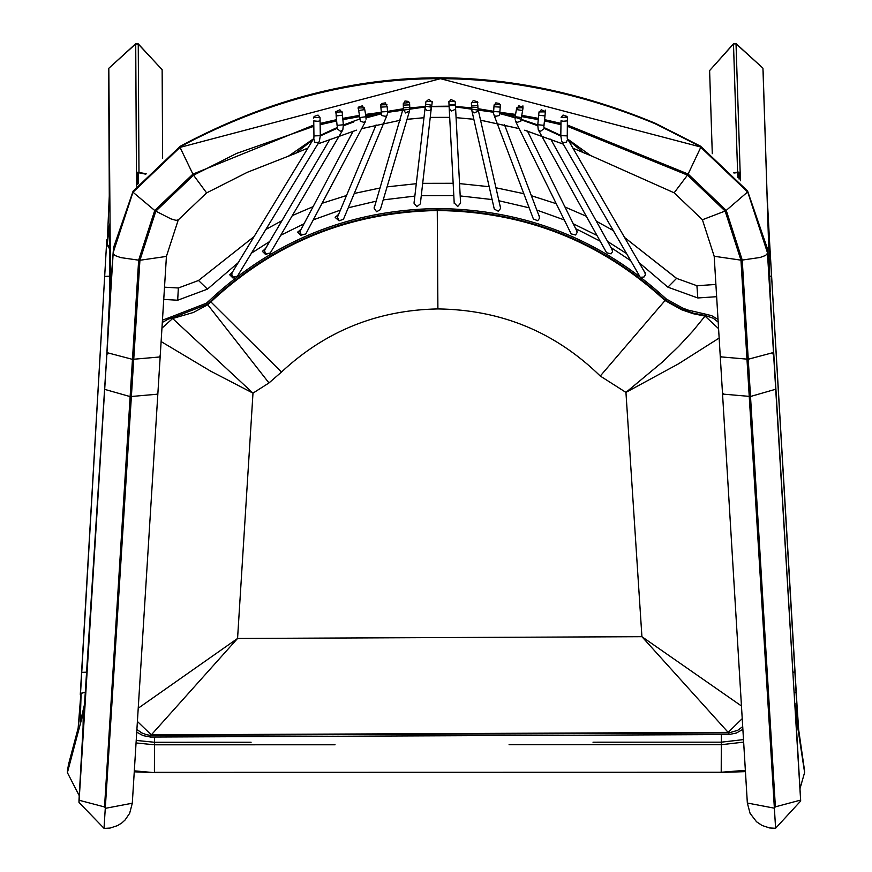 <?xml version="1.0" encoding="UTF-8"?>
<svg xmlns="http://www.w3.org/2000/svg" width="872" height="872" viewBox="0 0 872 872"><rect width="100%" height="100%" fill="white"/><g stroke="black" fill="none" stroke-linecap="round" stroke-linejoin="round"><path stroke-width="1.31" d="M666.328 299.031L600.263 376.039C555.279 332.09 501.16 309.724 437.897 308.928L437.254 208.539C525.249 209.291 601.615 239.451 666.328 299.02L682.623 308.023L688.062 310.083L705.753 314.203L705.568 315.577L693.382 313.146L681.817 309.189L665.38 300.077C601.135 240.923 525.097 210.871 437.275 209.923L437.254 208.539M718.179 322.106L713.209 318.226L705.568 315.577L705.067 316.1L718.583 328.668M136.73 732.164L143.095 735.619L150.551 737.047L728.905 734.54L728.807 732.938L737.679 730.333L742.715 726.627M150.551 737.047L150.671 735.445L728.807 732.938L728.164 732.371L742.225 718.637M136.904 729.461L141.733 732.894L146.115 734.584L150.671 735.445L151.314 734.867L137.405 721.482M437.897 308.928L437.853 308.928C377.489 310.061 325.365 331.098 281.482 372.05L210.882 301.886C274.397 242.612 349.846 212.158 437.232 210.512L437.221 209.923C349.683 211.58 274.091 242.089 210.457 301.472L207.362 304.284L206.424 303.194L171.86 316.623L172.133 317.986L168.34 319.087L162.301 322.444M437.199 208.539C349.443 209.989 273.503 240.65 209.378 300.513L210.882 301.886L207.732 304.742L268.968 382.95L252.989 393.13L172.634 318.498L193.421 312.47L207.732 304.742L207.362 304.284L172.133 317.986L172.634 318.498L161.952 328.177M138.234 708.217L237.566 638.468L151.314 734.867L728.164 732.371L641.923 636.691L741.462 705.993M719.149 338.053L678.274 363.962L625.943 392.389L641.923 636.691L237.566 638.468L252.989 393.13L210.555 371.101L161.113 341.562M600.263 376.039L625.943 392.389L662.524 361.945L678.645 346.435L692.837 331.077L705.067 316.1L693.229 313.713L681.588 309.734L664.998 300.524C600.863 241.468 524.955 211.46 437.275 210.512L437.853 308.928M281.482 372.05L268.968 382.95M576.359 228.987L600.143 241.152M610.956 247.517L630.587 260.586M676.073 277.928L624.592 237.511L676.563 278.397L696.924 285.722L676.563 278.397L667.887 287.171L639.122 262.646M577.079 230.993L575.455 228.235M414.276 200.996L414.069 202.882M265.72 248.237L262.461 251.419L265.655 254.591L266.843 254.352M375.015 205.203L374.186 208.048M232.715 271.704L229.805 274.876L232.998 278.037L234.557 277.623M645.422 273.11L643.492 270.2M539.539 216.572L538.34 214.098M338.663 214.261L335.175 217.444L338.881 220.562M500.506 206.893L499.863 204.985M612.558 249.937L610.705 247.059M301.232 229.009L297.766 232.181L300.96 235.342L301.799 235.222M300.938 229.576L297.766 232.007M539.463 217.128L538.743 215.155M265.371 248.825L262.461 251.245M232.344 272.315L229.805 274.702M577.002 231.571L575.945 229.227M414.222 201.53L414.015 202.119M612.471 250.515L611.228 248.019M500.419 207.449L500.125 206.152M374.797 205.934L374.121 207.253M338.423 214.839L335.175 217.27M645.335 273.688L644.027 271.138M767.458 252.64L767.033 247.452M773.475 351.907L773.497 352.506L748.241 359.242L742.236 260.074L726.234 210.392L747.751 191.84L700.554 146.18L747.609 191.088L767.044 247.55L747.609 191.088M655.363 124.053L655.144 123.214L655.363 124.053M113.164 252.586L113.578 247.528L133.1 191.175L180.024 146.856C334.761 64.397 493.203 56.713 655.352 123.791L700.772 146.769L747.751 191.84L700.783 147.03L440.469 78.687L180.035 147.379L180.21 146.267C334.804 63.449 493.116 55.764 655.144 123.214L700.554 146.18M110.57 286.594L113.578 247.67L132.98 192.211L113.142 252.727L109.534 303.663M106.962 351.917L106.962 352.626L132.468 359.351L138.659 260.172L154.736 210.49L192.908 174.128L313.8 125.045M320.133 123.432L336.516 119.682M342.783 118.396L359.308 115.409M365.586 114.417L381.184 112.314M84.551 704.118L104.629 389.348L130.135 396.597L132.468 359.351L159.151 357.019L160.241 355.503L166.432 256.324L178.259 219.908L206.61 192.897L247.408 172.264L294.431 153.799M132.304 803.09L160.241 355.602L158.977 357.128M138.659 260.172L120.663 257.589L115.159 255.583L113.153 253.458L106.962 352.626L107.834 354.01M132.468 359.351L133.732 359.428L139.923 260.259L166.432 256.423L132.304 803.079M106.973 352.626L78.992 802.425L104.106 828.4L110.025 828.073L117.622 825.588L121.96 822.841L125.034 820.04L129.645 813.336L132.304 803.21L105.719 808.268L104.531 806.949L130.135 396.597L156.829 394.253L157.908 392.847M104.531 806.949L79.025 800.224L79.014 799.602L78.971 801.902L80.671 773.17M84.399 705.873L83.08 727.433M381.184 112.815L366.033 116.979M359.809 118.974L343.426 124.969M336.984 127.628L320.297 135.324M313.56 138.779L288.24 156.295L307.903 148.077M584.545 153.134L590.66 155.576L567.519 138.975M560.805 135.454L544.139 127.617M537.708 124.925L506.676 114.396L506.36 115.333L515.003 117.807M307.925 148.044L295.619 153.298L313.484 139.324M317.866 143.935L356.528 130.157L317.888 143.902M519.156 128.587L480.548 120.173M473.823 119.257L456.078 117.644L473.834 119.29M449.69 117.349L430.234 117.393M423.792 117.72L407.06 119.311M361.673 128.664L400.139 120.292L361.684 128.631M567.618 139.531L583.673 152.753L572.959 148.185M563.258 144.109L524.672 130.201M521.336 119.802L537.653 125.721M544.172 128.391L560.805 136.032M366.153 117.916L381.14 113.84M387.539 112.368L425.035 107.005M431.553 106.667L449.124 106.613M455.511 106.918L493.607 112.248M500.005 113.72L506.36 115.333M320.307 135.912L336.941 128.402M343.481 125.753L353.694 121.971L353.334 121.208M387.495 111.409L403.398 108.728M409.753 107.91L425.122 106.537M427.814 106.384L449.102 106.177M455.478 106.46L471.589 107.856M478.02 108.684L493.661 111.311M792.572 666.818L775.742 389.228L750.509 396.488L748.241 359.242L721.362 356.91L720.196 355.144M499.961 112.303L515.559 114.396M521.838 115.377L538.362 118.363M544.619 119.649L560.99 123.388M567.323 124.99L688.128 174.04L726.234 210.392M425.994 101.599L432.349 101.534M364.594 108.717L364.496 109.523L362.392 105.828L358.883 106.907L358.239 108.935L358.087 108.008L364.442 107.845M335.905 113.197L335.742 112.237L342.075 111.801M516.66 107.921L523.015 107.692L522.906 108.619M539.005 111.921L545.36 111.889L545.24 112.87M494.141 104.836L500.484 104.542L500.375 105.512M403.322 103.212L409.622 102.536L409.578 103.169M561.121 117.371L567.476 117.208M448.753 101.588L455.108 101.501M313.626 117.513L319.98 117.524M380.759 105.73L380.617 104.814L386.972 104.749M471.48 102.645L477.834 102.536M747.337 802.97L714.19 256.259L720.196 355.405L721.547 357.019M748.241 359.242L746.977 359.319L740.96 260.15L714.19 256.259L702.418 219.755L725.144 211.046L687.485 175.109L674.154 192.81L590.747 155.608M775.568 828.28L800.67 801.019L773.486 352.506L772.69 353.89M722.463 392.683L747.348 803.025L774.194 808.148L775.382 806.829L750.509 396.488L723.618 394.155L722.463 392.64L720.196 355.405M775.382 806.829L800.638 800.093L800.616 799.526L800.659 800.496L796.376 726.452M799.024 773.159L800.67 801.019M795.133 705.753L796.354 725.831M769.605 285.242L770.684 302.693M769.595 284.937L770.717 303.358M769.42 239.124L769.616 244.062L768.744 246.547M739.096 179.087L738.867 172.1L737.603 172.176L733.483 43.753L709.612 70.599L733.483 43.971L736.023 43.818L762.935 68.169L767.098 195.317L763.12 71.515M737.603 172.176L733.679 172.71M733.952 173.027L738.889 172.46M768.755 246.918L769.638 244.433L769.431 239.397M134.321 770.837L154.388 772.657L721.209 772.548L721.34 735.085M794.163 692.041L796.103 692.946L794.915 672.29L792.888 672.072M794.959 703.442L796.452 727.891M769.442 239.549L797.706 716.991L798.534 728.807L804.453 769.965L798.763 730.976L796.234 693.905L769.453 239.615M795.929 715.541L804.605 772.505L799.962 788.746M745.364 770.336L721.242 772.243L154.409 772.341L154.508 737.298M110.788 284.25L109.512 303.892M107.398 239.059L107.332 244.182L109.567 248.019M137.765 184.254L137.7 172.209L146.191 173.768M107.387 239.211L109.283 196.385L108.815 68.278L135.738 43.927L138.267 44.08L162.138 69.695L162.628 158.181M107.376 239.375L109.338 194.75L108.608 72.616M84.693 702.788L83.036 728.436M83.331 717.482L83.167 713.274L67.395 772.647L68.354 765.038L78.36 727.379M79.265 795.7L67.395 772.647L79.265 795.733M67.645 768.864L77.902 731.107L80.845 694.483M85.587 692.15L81.085 693.404L80.856 694.385M145.82 174.182L137.678 172.569M106.798 239.702L80.529 693.393L85.587 692.085M109.578 248.814L106.755 244.52M80.813 694.995L80.529 693.393M232.105 272.707L231.56 275.236L233.99 277.874M231.603 274.015L232.998 277.089L237.402 276.228L319.294 141.591L318.204 142.605L314.705 142.234L313.757 138.484M612.046 249.49L612.526 251.659L611.109 253.861L606.596 252.749L538.264 129.819L540.52 131.301L544.139 128.642L544.008 127.149M539.245 216.518L539.506 218.305L537.708 220.725L533.392 218.97L493.879 114.668L495.492 116.358L499.198 115.551L499.961 112.902M460.569 203.1L457.68 206.533L454.258 202.936M403.376 109.392L405.589 112.979L409.535 110.929L380.323 209.662L376.584 211.765L374.153 208.234M301.32 235.32L299.924 231.876L301.461 235.048L305.81 233.936L365.728 121.023L364.136 122.407L360.387 121.263L358.163 107.201M300.328 230.72L299.924 231.876M266.309 254.515L264.423 252.052L264.467 250.831L265.884 253.926L270.276 253.011L342.805 129.917L340.592 131.334L336.984 128.685L337.115 127.138M264.946 249.555L264.467 250.831M338.456 220.594L337.442 217.433L339.252 220.758L343.47 219.232L387.212 114.788L385.642 116.379L381.936 115.573L381.184 112.88M337.704 216.55L337.442 217.433M414.026 203.209L416.849 206.697L420.348 203.895M494.282 209.073L471.872 110.69L474.041 112.957L477.834 111.289L478.074 109.283L500.43 207.471L500.474 208.626L498.228 211.209L494.282 209.073M516.551 108.684L516.638 109.501L518.753 105.806L522.263 106.885L522.906 108.749L522.895 105.85M576.643 230.666L577.057 232.726L575.52 234.993L571.171 233.892L515.363 120.914L516.998 122.374L520.758 121.241L522.906 108.749M639.786 276.413L561.742 141.482L562.876 142.561L566.375 142.19L567.683 139.062M644.888 272.642L645.389 274.833L644.005 277.024L640.898 277.263M164.503 287.193L178.357 287.989L177.681 300.23L163.74 299.423M696.935 285.733L715.901 284.457L696.924 285.722L697.807 297.962L667.887 287.171M716.642 296.698L697.807 297.962M198.522 280.49L254.068 236.595L198.522 280.479L178.357 287.989L198.522 280.49L207.449 289.133L177.681 300.23M265.862 229.434L281.961 220.66L265.862 229.434M292.327 215.591L313.092 206.664L292.338 215.58M322.073 203.296L346.511 195.513L322.073 203.285M354.261 193.464L380.116 187.981L354.261 193.453M387.07 186.859L416.26 183.698L387.07 186.848M422.691 183.349L453.168 183.284L422.691 183.338M459.544 183.611L489.181 186.706L459.544 183.611M495.95 187.785L523.81 193.682L495.95 187.774M531.375 195.71L556.249 203.688L531.364 195.699M564.958 206.991L586.311 216.256L564.958 206.98M613.201 230.502L596.328 221.205L613.201 230.513M626.521 253.545L607.588 241.457M596.971 235.44L573.242 223.755M564.26 219.918L536.814 210.087M529.162 207.809L498.893 200.745M492.113 199.568L460.187 195.928M453.811 195.579L421.285 195.688M414.843 196.091L383.211 199.895M376.214 201.16L348.266 207.787M340.396 210.119L313.288 219.842M303.99 223.81L280.751 235.244M269.677 241.522L251.452 253.131M238.198 262.679L207.449 289.133M688.128 174.04L700.783 147.292L747.762 192.102L767.469 252.76L769.965 286.997L763.087 70.796M192.908 174.128L180.035 147.379L132.98 192.211L154.736 210.49M313.822 126.32L236.672 153.396L193.551 175.196L155.826 211.144L139.923 260.259M155.826 211.144L170.912 218.872L176.111 220.365L178.27 219.886M359.526 116.63L342.903 119.638M336.647 120.925L320.155 124.718M375.527 115.257L375.233 114.319L365.804 115.649M109.861 291.193L106.951 352.103L109.861 291.193L109.501 224.104L107.332 244.182M106.951 352.103L104.64 389.163M133.732 359.428L104.041 827.855M83.102 726.692L79.025 799.515M80.66 773.322L83.145 725.951M193.551 175.196L206.61 192.897M687.485 175.109L567.301 126.276M560.969 124.663L544.499 120.892M538.242 119.606L521.63 116.608M515.352 115.616L499.961 112.684M528.334 121.317L527.963 122.069M725.144 211.046L740.96 260.15M742.236 260.074L760.155 257.469L765.572 255.463L767.48 253.338L773.497 352.506M775.731 389.152L770.652 302.072M770.674 302.072L792.561 666.742M746.977 359.319L775.568 827.735M770.172 291.074L768.014 223.984L769.616 244.062M769.431 239.255L767.066 194.63M770.205 291.76L768.025 224.213M740.426 180.776L736.023 43.6L762.935 68.169M769.704 276.108L771.589 276.326L794.915 672.29M769.638 244.433L771.589 276.326M154.388 772.657L721.22 772.461L745.429 771.513M737.625 172.536L737.777 177.463M796.103 692.924L797.444 721.972L795.133 705.056M796.398 725.82L795.907 713.067M804.42 769.464L804.605 772.505L799.962 788.768M745.44 771.633L722.67 772.374M509.052 744.743L721.351 744.699L743.653 742.127M743.5 739.598L721.351 742.17L593.004 742.192M795.94 715.967L795.929 713.143M798.599 729.264L798.763 730.976M795.231 706.189L795.384 707.911M795.166 705.731L797.444 721.972M136.217 740.415L154.518 742.268L251.114 742.246M136.065 742.944L154.518 744.808L335.055 744.775M152.949 772.483L134.266 771.709M109.818 292.829L109.501 224.104M136.512 186.03L135.716 43.709L108.815 68.278L110.548 286.594M162.138 69.716L138.256 43.862L138.975 172.285M109.283 196.385L109.338 194.75M83.091 725.951L83.222 713.198M83.32 717.907L83.167 713.274M84.431 704.75L84.344 705.873M84.431 704.794L80.289 722.103L84.028 708.031M78.306 727.826L77.902 731.107M81.085 693.404L80.289 722.103M138.397 172.612L138.452 183.316M109.719 276.184L104.716 276.413M86.971 672.159L81.663 672.388M80.3 694.341L106.58 243.473M81.303 677.849L106.58 243.495M319.98 117.328L318.051 115.093L314.094 116.477L313.691 118.102M320.177 135.694L313.953 135.912L313.746 120.914L318.171 121.317L319.98 120.696M313.855 138.299L232.028 272.827M538.733 115.191L538.885 112.75L541.261 109.763L544.989 111.561L545.24 112.761L545.229 110.079M537.795 124.652L538.667 115.257L545 115.889L543.823 126.723M538.264 129.819L537.73 124.718L544.052 125.35M494.021 105.686L495.841 102.852L499.482 103.506L500.375 105.643L499.82 112.423M500.016 107.093L493.955 106.744L493.639 111.54L499.547 111.878M493.726 113.142L493.639 111.54M460.58 203.22L455.566 107.877L455.26 109.36L451.478 111.017L449.211 108.215L449.026 104.902L448.895 102.416L450.835 99.473L455.108 101.392M449.026 104.902L455.369 104.531L455.249 102.253M449.069 105.654L455.413 105.283L455.369 104.531M403.3 104.16L404.968 100.989L408.576 101.425L409.633 103.703L409.742 107.496L405.753 107.681L403.387 107.692L403.278 103.779M409.404 104.891L403.311 105.109M360.507 117.48L365.989 116.717L364.747 109.589L358.763 110.504M366.022 119.159L365.989 116.717M343.339 124.685L342.238 112.662L339.873 109.807L336.134 111.594L336.145 115.922L342.402 115.224M342.805 129.917L343.405 124.761L337.083 125.383L336.145 115.922M381.118 107.114L387.19 106.766L385.304 102.874L381.653 103.528L380.759 105.817L381.347 112.335M381.576 111.899L387.506 111.561L387.19 106.766M387.408 113.164L387.506 111.561M425.896 101.828L428.893 99.234L432.207 102.307L431.803 105.272L425.547 104.139L425.852 102.22M424.969 107.419L426.484 110.526L429.994 110.384L431.28 108.237L420.337 203.917M425.482 106.144L431.204 107.169M471.578 106.003L471.36 103.365L473.245 100.52L477.235 101.708L477.834 105.643L477.921 107.332L471.665 107.681M471.872 110.69L471.49 106.003L477.834 105.643M522.383 110.482L516.409 109.556L515.167 116.695L520.628 117.448M515.101 119.137L515.167 116.695M561.121 117.328L563.05 115.05L567.018 116.434L567.41 117.851M561.143 120.652L562.985 121.273L567.378 120.87L567.247 138.299M560.914 135.651L567.16 135.879M705.753 314.203L711.726 315.697L718.016 319.425M728.905 734.54L736.317 733.058L742.879 729.352M171.86 316.623L162.454 320.155M206.424 303.194L209.378 300.513M164.503 287.182L178.357 287.989M769.736 286.67L767.033 247.463M180.21 146.267L133.1 191.175M84.529 704.303L106.962 352.016M702.418 219.755L674.154 192.81M572.98 148.218L590.66 155.576M563.279 144.142L524.682 130.233M519.167 128.62L480.559 120.205M449.701 117.371L430.223 117.426M423.792 117.753L407.05 119.333M775.557 828.28L769.638 827.964L762.084 825.49L756.547 821.773L750.084 813.369L747.348 803.025M796.365 726.136L799.024 773.17M769.431 239.179L767.098 195.317M768.047 224.671L768.025 223.973M709.612 70.599L712.282 153.679M733.483 43.753L736.023 43.6M796.419 726.136L795.918 715.214M804.453 769.965L804.605 772.505M152.949 772.57L134.255 771.818M721.209 772.548L722.648 772.472M138.256 43.862L135.716 43.709M108.815 68.278L108.662 70.915M83.058 726.703L83.363 717.035M67.547 770.096L67.395 772.647M80.845 694.439L78.382 727.477M80.289 694.395L81.303 677.827M319.294 141.591L320.297 135.836L320.046 117.862M313.953 135.912L313.865 138.288M545 115.889L545.24 112.761M550.712 139.128L612.166 249.686M493.955 106.744L494.021 105.643M504.507 124.783L539.343 216.736M449.211 108.215L454.225 203.547M455.566 107.877L455.413 105.283M403.387 107.692L374.252 207.787M409.535 110.929L409.742 107.496M364.583 108.651L364.747 109.589M300.262 230.84L353.149 131.16M335.818 111.42L335.884 112.957M337.083 125.383L337.333 126.691M329.998 139.149L264.87 249.675M337.66 216.67L376.083 124.914M425.547 104.139L414.026 203.187M431.28 108.237L431.803 105.272M478.074 109.283L477.921 107.332M516.409 109.556L516.551 108.782M527.462 131.062L576.763 230.884M561.023 120.783L560.805 135.781L561.742 141.482M567.378 120.87L567.41 117.905M568.108 139.793L644.997 272.816"/></g></svg>
